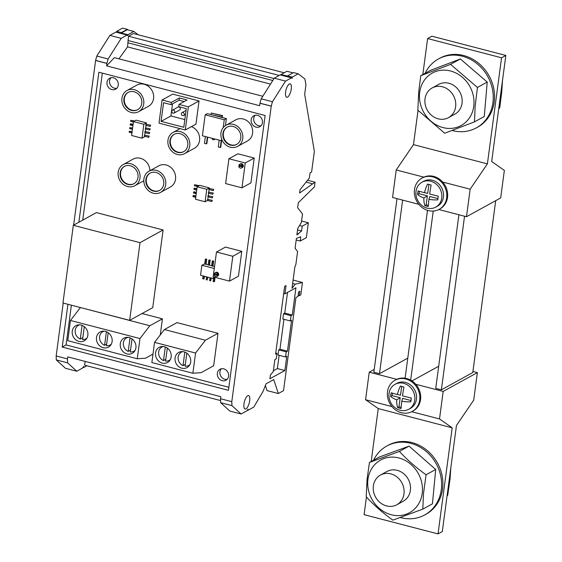 <?xml version="1.0" encoding="UTF-8"?>
<svg xmlns="http://www.w3.org/2000/svg" width="562" height="562" viewBox="0 0 562 562"><rect width="100%" height="100%" fill="white"/><g stroke="black" fill="none" stroke-linecap="round" stroke-linejoin="round"><path stroke-width="0.84" d="M441.718 198.014A14.233 12.568 -118.8 0 0 432.782 181.962A14.233 12.568 -118.8 0 0 422.006 182.2A14.233 12.568 -118.8 0 0 416.013 191.326A14.233 12.568 -118.8 0 0 421.795 205.439A14.233 12.568 -118.8 0 0 435.726 207.139A14.233 12.568 -118.8 0 0 441.718 198.014M435.726 207.139L437.433 206.198A14.233 12.568 -118.8 0 0 443.425 197.072A14.233 12.568 -118.8 0 0 437.643 182.959A14.233 12.568 -118.8 0 0 423.713 181.259L422.006 182.2M414.749 400.144A14.233 12.568 -118.8 0 0 405.504 383.958A14.233 12.568 -118.8 0 0 395.037 384.331A14.233 12.568 -118.8 0 0 389.044 393.456A14.233 12.568 -118.8 0 0 394.826 407.569A14.233 12.568 -118.8 0 0 408.757 409.269A14.233 12.568 -118.8 0 0 414.749 400.144M408.757 409.269L410.464 408.328A14.233 12.568 -118.8 0 0 416.456 399.203A14.233 12.568 -118.8 0 0 410.674 385.089A14.233 12.568 -118.8 0 0 396.744 383.389L395.037 384.331M446.664 197.915A17.822 15.736 -118.8 0 0 439.428 180.24A17.822 15.736 -118.8 0 0 421.985 178.119A17.822 15.736 -118.8 0 0 414.489 189.542A17.822 15.736 -118.8 0 0 421.725 207.216A17.822 15.736 -118.8 0 0 439.161 209.345A17.822 15.736 -118.8 0 0 446.664 197.915M439.161 209.345L440.018 208.874A17.822 15.736 -118.8 0 0 447.521 197.445A17.822 15.736 -118.8 0 0 442.666 182.046A17.822 15.736 -118.8 0 0 423.846 177.142A17.822 15.736 -118.8 0 0 422.842 177.648L421.985 178.119M419.695 400.046A17.822 15.736 -118.8 0 0 412.459 382.371A17.822 15.736 -118.8 0 0 395.016 380.249A17.822 15.736 -118.8 0 0 387.513 391.672A17.822 15.736 -118.8 0 0 394.756 409.347A17.822 15.736 -118.8 0 0 412.192 411.475A17.822 15.736 -118.8 0 0 419.695 400.046M412.192 411.475L413.049 411.005A17.822 15.736 -118.8 0 0 420.552 399.575A17.822 15.736 -118.8 0 0 415.796 384.296A17.822 15.736 -118.8 0 0 396.744 379.336A17.822 15.736 -118.8 0 0 395.873 379.779L395.016 380.249M455.627 106.787A16.951 14.97 -118.8 0 0 448.743 89.983A16.951 14.97 -118.8 0 0 432.157 87.96A16.951 14.97 -118.8 0 0 425.02 98.828A16.951 14.97 -118.8 0 0 431.904 115.632A16.951 14.97 -118.8 0 0 448.49 117.655A16.951 14.97 -118.8 0 0 455.627 106.787M448.49 117.655L454.904 114.128A16.951 14.97 -118.8 0 0 462.034 103.26A16.951 14.97 -118.8 0 0 455.157 86.457A16.951 14.97 -118.8 0 0 438.564 84.433L432.157 87.96M473.759 106.316A29.934 26.435 -118.8 0 0 450.513 70.981A29.934 26.435 -118.8 0 0 419.709 92.245A29.934 26.435 -118.8 0 0 442.961 127.581A29.934 26.435 -118.8 0 0 473.759 106.316M474.49 121.877L475.129 106.513L477.433 87.447L450.569 64.356L420.769 75.701L418.718 91.838L417.833 110.131L444.69 133.222L474.49 121.877L484.275 116.496L487.219 82.059L460.362 58.968L430.562 70.313L420.769 75.701M502.498 80.408L501.761 91.866L499.716 108.002L498.747 108.536M403.98 493.872A16.951 14.97 -118.8 0 0 397.095 477.061A16.951 14.97 -118.8 0 0 380.509 475.038A16.951 14.97 -118.8 0 0 373.372 485.905A16.951 14.97 -118.8 0 0 380.256 502.716A16.951 14.97 -118.8 0 0 396.842 504.739A16.951 14.97 -118.8 0 0 403.98 493.872M396.842 504.739L403.256 501.213A16.951 14.97 -118.8 0 0 410.386 490.345A16.951 14.97 -118.8 0 0 403.509 473.534A16.951 14.97 -118.8 0 0 386.916 471.511L380.509 475.038M367.962 479.302A30.039 26.526 61.2 0 1 398.872 457.967A30.039 26.526 61.2 0 1 422.21 493.422A30.039 26.526 61.2 0 1 391.3 514.757A30.039 26.526 61.2 0 1 367.962 479.302M426.073 474.778L423.488 493.584L422.8 509.137L432.438 503.84L435.712 469.474L409.038 446.123L379.104 457.131L369.466 462.435L399.399 451.419C407.127 459.772 416.013 467.556 426.073 474.778L435.712 469.474M422.8 509.137L392.866 520.145C382.919 513.022 374.025 505.238 366.199 496.794L367.105 478.908L369.466 462.435M447.078 495.782L447.689 495.445L450.057 478.972L450.836 467.647M452.115 130.489A39.326 34.732 -118.8 0 0 452.459 130.581A39.326 34.732 -118.8 0 0 476.372 127.862A39.326 34.732 -118.8 0 0 492.488 89.414A39.326 34.732 -118.8 0 0 462.378 56.228A39.326 34.732 -118.8 0 0 438.465 58.947A39.326 34.732 -118.8 0 0 425.09 73.327M476.372 127.862L477.658 127.16A39.326 34.732 -118.8 0 0 493.773 88.712A39.326 34.732 -118.8 0 0 463.664 55.519A39.326 34.732 -118.8 0 0 439.751 58.244L438.465 58.947M400.313 517.532A39.326 34.732 -118.8 0 0 400.811 517.658A39.326 34.732 -118.8 0 0 424.724 514.94A39.326 34.732 -118.8 0 0 440.84 476.499A39.326 34.732 -118.8 0 0 410.731 443.306A39.326 34.732 -118.8 0 0 386.818 446.024A39.326 34.732 -118.8 0 0 373.547 460.187M424.724 514.94L426.01 514.237A39.326 34.732 -118.8 0 0 442.125 475.789A39.326 34.732 -118.8 0 0 412.016 442.603A39.326 34.732 -118.8 0 0 388.103 445.322L386.818 446.024M418.044 110.349L413.47 144.631L396.224 169.956L423.846 177.142M396.224 169.956L392.55 197.487L418.816 204.322M374.215 369.445L369.241 372.177L396.744 379.336M369.241 372.177L365.574 399.708L391.939 406.572M450.569 64.356L460.362 58.968M477.433 87.447L487.219 82.059M501.557 57.795L427.619 38.553L431.897 36.2L505.835 55.441L491.68 161.519L504.36 170.391L500.686 197.922L466.488 216.728L470.162 189.197L487.402 163.872L501.557 57.795L505.835 55.441M456.463 425.469L442.308 531.547L438.03 533.9L452.185 427.822L439.512 418.95L443.179 391.419L477.377 372.613L473.703 400.144L456.463 425.469M365.574 399.708L378.247 408.581L371.187 461.486M366.445 497.054L364.092 514.659L438.03 533.9M495.712 200.655L472.775 372.55L441.381 389.817L435.747 388.349L458.908 214.754M464.542 216.222L441.381 389.817M433.232 211.059L410.667 380.13M405.097 378.212L427.499 210.336M411.728 411.721L439.512 418.95M415.796 384.296L443.179 391.419M472.923 371.454L477.377 372.613M427.619 38.553L422.814 74.577M438.817 209.528L466.488 216.728M442.666 182.046L470.162 189.197M413.47 144.631L487.402 163.872M378.247 408.581L452.185 427.822M407.773 358.142L379.476 373.709L373.842 372.241L397.004 198.646M438.697 366.234L411.981 380.931M402.638 200.114L379.476 373.709M399.399 451.419L409.038 446.123M390.632 396.484A21.785 11.886 0 0 0 396.709 399.835A21.827 13.151 111.4 0 0 397.664 407.605A21.356 11.654 0 0 0 401.078 408.532A21.714 1.869 -80.8 0 1 401.774 401.212A21.785 11.886 0 0 0 410.829 401.802A21.482 1.848 -80.8 0 1 411.328 398.051A21.77 0.639 -166.1 0 1 402.49 395.845A21.714 1.869 -80.8 0 1 403.938 387.007A21.447 0.625 -166.1 0 1 400.404 386.087A21.827 13.151 111.4 0 0 397.411 394.517A21.77 0.639 -166.1 0 1 391.117 392.782A21.433 12.912 111.4 0 0 390.632 396.484L392.072 395.606L400.179 397.713L396.709 399.835M418.037 190.918A21.433 12.912 111.4 0 0 417.587 194.564A21.82 11.907 0 0 0 423.881 197.986A21.792 13.13 111.4 0 0 424.879 205.622A21.328 11.64 0 0 0 428.286 206.521A21.756 1.876 -80.8 0 1 428.961 199.32A21.82 11.907 0 0 0 437.77 199.882A21.482 1.848 -80.8 0 1 438.262 196.18A21.721 0.639 -166.1 0 1 429.656 194.038A21.756 1.876 -80.8 0 1 431.124 185.031A21.475 0.632 -166.1 0 1 427.556 184.104A21.792 13.13 111.4 0 0 424.542 192.703A21.721 0.639 -166.1 0 1 418.037 190.918M419.329 191.284L419.013 193.693L417.587 194.564M428.883 184.448L427.689 193.356L424.542 192.703M428.961 199.32L429.797 196.496L437.931 198.618M419.013 193.693L427.359 195.864L426.158 204.835L428.363 205.411M426.158 204.835L424.879 205.622M427.359 195.864L423.881 197.986M392.395 393.147L392.072 395.606M401.689 386.424L400.523 395.163L397.411 394.517M401.774 401.212L402.617 398.353L410.991 400.53M400.179 397.713L398.964 406.811L401.156 407.38M398.964 406.811L397.664 407.605M287.554 97.114A6.927 2.494 104.6 0 0 291.095 90.089A6.927 2.494 104.6 0 0 290.175 83.857A6.927 2.494 104.6 0 0 289.304 84.012A6.927 2.494 104.6 0 0 285.763 91.037A6.927 2.494 104.6 0 0 286.683 97.268A6.927 2.494 104.6 0 0 287.554 97.114M245.959 408.862A6.927 2.494 104.6 0 0 249.5 401.83A6.927 2.494 104.6 0 0 248.58 395.599A6.927 2.494 104.6 0 0 247.709 395.753A6.927 2.494 104.6 0 0 244.168 402.785A6.927 2.494 104.6 0 0 245.088 409.017A6.927 2.494 104.6 0 0 245.959 408.862M123.921 98.772A9.877 8.718 -118.8 0 0 127.932 108.564A9.877 8.718 -118.8 0 0 137.599 109.745A9.877 8.718 -118.8 0 0 141.757 103.415A9.877 8.718 -118.8 0 0 137.746 93.622A9.877 8.718 -118.8 0 0 128.08 92.442A9.877 8.718 -118.8 0 0 123.921 98.772M128.298 92.33A9.877 8.718 -118.8 0 0 124.35 98.54A9.877 8.718 -118.8 0 0 128.255 108.248A9.877 8.718 -118.8 0 0 137.809 109.625M222.938 133.468A9.877 8.718 -118.8 0 0 226.95 143.261A9.877 8.718 -118.8 0 0 236.616 144.441A9.877 8.718 -118.8 0 0 240.775 138.104A9.877 8.718 -118.8 0 0 236.764 128.312A9.877 8.718 -118.8 0 0 227.097 127.131A9.877 8.718 -118.8 0 0 222.938 133.468M227.315 127.019A9.877 8.718 -118.8 0 0 223.367 133.229A9.877 8.718 -118.8 0 0 227.273 142.938A9.877 8.718 -118.8 0 0 236.827 144.315M169.942 140.725A9.877 8.718 -118.8 0 0 173.953 150.518A9.877 8.718 -118.8 0 0 183.612 151.698A9.877 8.718 -118.8 0 0 187.771 145.368A9.877 8.718 -118.8 0 0 183.76 135.575A9.877 8.718 -118.8 0 0 174.094 134.395A9.877 8.718 -118.8 0 0 169.942 140.725M174.311 134.283A9.877 8.718 -118.8 0 0 170.37 140.493A9.877 8.718 -118.8 0 0 174.269 150.202A9.877 8.718 -118.8 0 0 183.823 151.578M145.881 179.482A9.877 8.718 -118.8 0 0 149.892 189.275A9.877 8.718 -118.8 0 0 159.552 190.455A9.877 8.718 -118.8 0 0 163.711 184.118A9.877 8.718 -118.8 0 0 159.699 174.325A9.877 8.718 -118.8 0 0 150.033 173.145A9.877 8.718 -118.8 0 0 145.881 179.482M150.251 173.033A9.877 8.718 -118.8 0 0 146.31 179.243A9.877 8.718 -118.8 0 0 150.209 188.951A9.877 8.718 -118.8 0 0 159.763 190.328M120.17 172.787A9.877 8.718 -118.8 0 0 124.174 182.58A9.877 8.718 -118.8 0 0 133.84 183.76A9.877 8.718 -118.8 0 0 137.999 177.43A9.877 8.718 -118.8 0 0 133.988 167.638A9.877 8.718 -118.8 0 0 124.321 166.457A9.877 8.718 -118.8 0 0 120.17 172.787M124.539 166.345A9.877 8.718 -118.8 0 0 120.591 172.555A9.877 8.718 -118.8 0 0 124.497 182.264A9.877 8.718 -118.8 0 0 134.051 183.641M139.98 177.943A12.069 10.657 -118.8 0 0 135.077 165.973A12.069 10.657 -118.8 0 0 123.268 164.533A12.069 10.657 -118.8 0 0 118.182 172.274A12.069 10.657 -118.8 0 0 123.085 184.245A12.069 10.657 -118.8 0 0 134.901 185.685A12.069 10.657 -118.8 0 0 139.98 177.943M149.913 170.708A12.069 10.657 -118.8 0 0 144.16 160.008A12.069 10.657 -118.8 0 0 133.096 159.123L123.268 164.533M165.692 184.638A12.069 10.657 -118.8 0 0 160.788 172.667A12.069 10.657 -118.8 0 0 148.979 171.227A12.069 10.657 -118.8 0 0 143.9 178.962A12.069 10.657 -118.8 0 0 148.797 190.932A12.069 10.657 -118.8 0 0 160.613 192.373A12.069 10.657 -118.8 0 0 165.692 184.638M160.613 192.373L170.441 186.97A12.069 10.657 -118.8 0 0 175.52 179.229A12.069 10.657 -118.8 0 0 170.623 167.258A12.069 10.657 -118.8 0 0 158.807 165.818L148.979 171.227M189.752 145.881A12.069 10.657 -118.8 0 0 184.849 133.911A12.069 10.657 -118.8 0 0 173.04 132.47A12.069 10.657 -118.8 0 0 167.961 140.212A12.069 10.657 -118.8 0 0 172.857 152.183A12.069 10.657 -118.8 0 0 184.673 153.623A12.069 10.657 -118.8 0 0 189.752 145.881M184.673 153.623L194.501 148.213A12.069 10.657 -118.8 0 0 199.58 140.479A12.069 10.657 -118.8 0 0 191.403 126.612M242.756 138.624A12.069 10.657 -118.8 0 0 237.852 126.654A12.069 10.657 -118.8 0 0 226.036 125.214A12.069 10.657 -118.8 0 0 220.957 132.948A12.069 10.657 -118.8 0 0 225.861 144.919A12.069 10.657 -118.8 0 0 237.67 146.359A12.069 10.657 -118.8 0 0 242.756 138.624M237.67 146.359L247.505 140.957A12.069 10.657 -118.8 0 0 252.584 133.215A12.069 10.657 -118.8 0 0 247.68 121.244A12.069 10.657 -118.8 0 0 235.871 119.804L226.036 125.214M143.739 103.928A12.069 10.657 -118.8 0 0 138.835 91.957A12.069 10.657 -118.8 0 0 127.026 90.517A12.069 10.657 -118.8 0 0 121.94 98.259A12.069 10.657 -118.8 0 0 126.843 110.229A12.069 10.657 -118.8 0 0 138.659 111.669A12.069 10.657 -118.8 0 0 143.739 103.928M138.659 111.669L148.487 106.26A12.069 10.657 -118.8 0 0 153.566 98.519A12.069 10.657 -118.8 0 0 148.663 86.555A12.069 10.657 -118.8 0 0 136.854 85.108L127.026 90.517M214.136 274.678A2.058 1.819 -118.8 0 0 217.733 275.612L214.136 274.678L218.161 275.38A2.058 1.819 -118.8 0 0 218.267 274.235L217.838 274.474A2.058 1.819 -118.8 0 0 214.333 273.561L217.838 274.474M216.988 276.462L217.845 275.991A2.058 1.819 -118.8 0 0 215.864 272.387L215.007 272.858M214.635 273.638A2.058 1.819 -118.8 0 0 214.565 274.446M242.44 165.959L238.934 165.045A2.058 1.819 -118.8 0 1 242.44 165.959L242.868 165.727A2.058 1.819 61.2 0 1 242.763 166.872L238.738 166.169A2.058 1.819 -118.8 0 0 242.334 167.104M241.597 167.954L242.447 167.483A2.058 1.819 -118.8 0 0 240.466 163.872L239.609 164.343M238.738 166.169L239.166 165.93A2.058 1.819 61.2 0 1 239.236 165.123M184.322 114.486A1.672 1.475 -118.8 0 0 181.308 113.7A1.672 1.475 -118.8 0 0 184.322 114.486M174.775 112A1.672 1.475 -118.8 0 0 171.761 111.213A1.672 1.475 -118.8 0 0 174.775 112M174.072 113.074L179.629 110.019A1.672 1.475 -118.8 0 0 178.021 107.089L172.464 110.145M182.776 351.615A7.594 6.709 -118.8 0 0 181.357 352.17A7.594 6.709 -118.8 0 0 178.161 357.039A7.594 6.709 -118.8 0 0 183.015 365.644L185.327 364.373M127.988 337.355A7.594 6.709 -118.8 0 0 126.576 337.91A7.594 6.709 -118.8 0 0 123.373 342.785A7.594 6.709 -118.8 0 0 128.227 351.39L130.546 350.119M104.216 331.166A7.587 6.702 -118.8 0 0 102.783 331.728A7.587 6.702 -118.8 0 0 99.593 336.596A7.587 6.702 -118.8 0 0 104.595 345.258L106.654 344.12M163.261 346.536A7.594 6.709 -118.8 0 0 161.842 347.091A7.594 6.709 -118.8 0 0 158.646 351.96A7.594 6.709 -118.8 0 0 163.5 360.565L165.811 359.294M79.565 324.822A7.728 6.821 -118.8 0 0 78.462 325.293A7.728 6.821 -118.8 0 0 75.21 330.252A7.728 6.821 -118.8 0 0 80.268 339.055L82.839 337.636M72.245 331.208A8.648 7.636 -118.8 0 0 75.751 339.785A8.648 7.636 -118.8 0 0 84.216 340.818A8.648 7.636 -118.8 0 0 87.855 335.275A8.648 7.636 -118.8 0 0 84.342 326.698A8.648 7.636 -118.8 0 0 75.884 325.665A8.648 7.636 -118.8 0 0 72.245 331.208M96.495 337.523A8.648 7.636 -118.8 0 0 100.008 346.094A8.648 7.636 -118.8 0 0 108.473 347.126A8.648 7.636 -118.8 0 0 112.112 341.584A8.648 7.636 -118.8 0 0 108.599 333.006A8.648 7.636 -118.8 0 0 100.141 331.973A8.648 7.636 -118.8 0 0 96.495 337.523M111.164 344.443A8.648 7.636 -118.8 0 0 111.171 344.443L110.103 345.026A7.587 6.702 -118.8 0 0 111.339 344.113M120.289 343.712A8.648 7.636 -118.8 0 0 123.802 352.29A8.648 7.636 -118.8 0 0 132.267 353.322A8.648 7.636 -118.8 0 0 135.906 347.773A8.648 7.636 -118.8 0 0 132.393 339.202A8.648 7.636 -118.8 0 0 123.928 338.169A8.648 7.636 -118.8 0 0 120.289 343.712M155.562 352.894A8.648 7.636 -118.8 0 0 159.074 361.464A8.648 7.636 -118.8 0 0 167.532 362.497A8.648 7.636 -118.8 0 0 171.171 356.954A8.648 7.636 -118.8 0 0 167.666 348.377A8.648 7.636 -118.8 0 0 159.201 347.344A8.648 7.636 -118.8 0 0 155.562 352.894M175.077 357.966A8.648 7.636 -118.8 0 0 178.59 366.543A8.648 7.636 -118.8 0 0 187.048 367.576A8.648 7.636 -118.8 0 0 190.687 362.033A8.648 7.636 -118.8 0 0 187.181 353.456A8.648 7.636 -118.8 0 0 178.716 352.423A8.648 7.636 -118.8 0 0 175.077 357.966M217.353 373.294A6.238 5.515 -118.8 0 0 219.882 379.483A6.238 5.515 -118.8 0 0 225.994 380.228A6.238 5.515 -118.8 0 0 228.622 376.224A6.238 5.515 -118.8 0 0 226.086 370.042A6.238 5.515 -118.8 0 0 219.974 369.29A6.238 5.515 -118.8 0 0 217.353 373.294M221.365 368.784A6.238 5.515 -118.8 0 0 219.918 371.882A6.238 5.515 -118.8 0 0 227.167 379.329M106.998 82.235A6.238 5.515 -118.8 0 0 109.534 88.424A6.238 5.515 -118.8 0 0 115.639 89.168A6.238 5.515 -118.8 0 0 118.266 85.171A6.238 5.515 -118.8 0 0 115.737 78.982A6.238 5.515 -118.8 0 0 109.625 78.237A6.238 5.515 -118.8 0 0 106.998 82.235M111.016 77.725A6.238 5.515 -118.8 0 0 109.562 80.83A6.238 5.515 -118.8 0 0 116.819 88.269M251.179 119.755A6.238 5.515 -118.8 0 0 253.715 125.944A6.238 5.515 -118.8 0 0 259.82 126.689A6.238 5.515 -118.8 0 0 262.447 122.692A6.238 5.515 -118.8 0 0 259.911 116.503A6.238 5.515 -118.8 0 0 253.806 115.758A6.238 5.515 -118.8 0 0 251.179 119.755M255.197 115.245A6.238 5.515 -118.8 0 0 253.743 118.35A6.238 5.515 -118.8 0 0 260.993 125.79M280.902 75.09L280.972 74.556L292.296 77.078L292.128 78.35L291.467 77.837L285.524 81.111L272.451 101.743L271.235 106.183L231.804 401.668L231.909 405.602L241.105 413.997L247.048 410.731L247.99 409.129L247.821 410.372L247.329 410.246M67.489 358.9L67.581 362.841L56.27 359.898L56.179 355.964L67.482 358.9L67.749 356.87L220.81 396.702L220.536 398.732L231.804 401.668M247.821 410.372L253.764 407.106L263.185 391.124L266.044 383.797L273.743 379.561L278.316 393.526L283.529 390.66L295.956 297.544L298.015 296.406L298.612 291.952L299.834 291.278L299.237 295.738L300.803 294.874L302.454 282.489L295.19 284.175L292.015 288.236L294.811 267.259L295.879 264.393L297.593 251.509L295.085 248.271L296.406 238.365L300.768 236.792L300.206 241.028L306.367 237.642L308.348 222.784L302.187 226.17L301.541 230.989L296.869 234.909L297.705 228.636L301.401 222.362L302.511 214.017L297.642 207.722L298.31 202.706L314.432 186.879L315.057 182.186L299.602 193.033L300.038 189.752L309.36 177.992L310.041 172.878L311.601 172.021L314.355 151.375L304.681 94.261L305.96 84.672L304.843 78.905L298.239 73.805L292.296 77.078M128.122 29.962L127.293 29.322L121.35 32.589L121.294 33.003L127.911 34.725L127.799 35.589L127.138 35.076L121.195 38.342L108.129 58.982L106.906 63.422L95.596 60.478L96.812 56.038L109.885 35.399L115.821 32.132L127.138 35.076M121.35 32.589L116.657 31.367L122.6 28.1L127.293 29.322M116.531 32.315L116.657 31.367M67.581 362.841L76.776 371.236L82.719 367.962L83.661 366.361L83.499 367.611L86.864 365.757M83.007 367.485L83.499 367.611M121.294 33.003L127.237 29.73L133.854 31.451L127.911 34.725M138.168 34.781L133.854 31.451M106.963 63.351L95.652 60.408M108.129 58.982L96.812 56.038M121.195 38.342L109.885 35.399M76.776 371.236L65.466 368.293L56.27 359.898M102.347 73.13L82.733 220.121M71.388 305.187L66.084 344.928L228.867 387.288M152.731 307.66L163.099 229.963L96.397 212.605L73.32 225.306L62.951 302.995L129.653 320.354L152.731 307.66M160.261 334.952L162.411 318.83L142.053 313.533M205.418 340.214L195.562 353.034L192.871 373.238L201.091 372.683L213.665 365.764L218 333.294L176.995 322.623L164.413 329.543L205.418 340.214L218 333.294M199.046 100.956L172.759 94.114L162.074 99.994L158.99 123.141L185.277 129.984L195.962 124.111L199.046 100.956L188.361 106.836L179.004 104.399L187.041 99.98L179.355 97.978L171.319 102.396L162.074 99.994M213.764 189.394L208.973 188.495L208.839 189.492L213.202 190.623L213.764 189.394L208.973 188.495M213.658 260.958L212.281 260.951L211.628 265.868L212.577 266.114L213.23 261.197L213.658 260.958L213.005 265.875L212.577 266.114M210.188 260.058L208.811 260.044L208.151 264.962L209.099 265.208L209.759 260.29L210.188 260.058L209.528 264.976L209.099 265.208M214.551 266.472L212.766 266.009M211.649 265.721L209.289 265.102M208.172 264.814L205.818 264.203M204.701 263.908L201.87 265.25L200.536 275.268L213.258 278.583L215.358 277.424M213.546 278.422L213.131 281.541L214.508 281.555L215.035 277.6M210.04 277.747L209.654 280.635L210.602 280.888L211.375 278.092M206.57 276.841L206.184 279.736L207.132 279.981L207.898 277.185M203.093 275.935L202.706 278.829L204.083 278.843L204.428 276.286M206.711 259.152L205.334 259.138L204.68 264.056L205.629 264.302L206.282 259.384L206.711 259.152L206.057 264.07L205.629 264.302M213.279 193.033L208.488 192.134L208.354 193.131L212.717 194.262L213.279 193.033L208.488 192.134M212.794 196.672L208.003 195.773L207.87 196.763L212.232 197.901L212.794 196.672L208.003 195.773M212.303 200.311L207.518 199.412L207.385 200.402L211.748 201.54L212.303 200.311L207.518 199.412M195.899 196.04L193.504 195.414L192.942 196.644L195.724 197.367M196.384 192.401L193.988 191.775L193.426 193.005L196.208 193.735M196.869 188.769L194.473 188.144L193.911 189.373L196.693 190.097M199.271 185.629L194.529 184.736L194.396 185.734L197.578 186.563M209.275 188.333L209.331 187.898L199.7 185.39L197.136 186.802L195.471 199.25L205.109 201.758L207.504 200.437M207.821 199.243L208.137 196.833M208.305 195.604L208.621 193.202M208.79 191.972L209.106 189.563M150.707 125.185L145.916 124.286L145.783 125.284L150.145 126.415L150.707 125.185L145.916 124.286M150.216 128.824L145.432 127.925L145.298 128.916L149.661 130.054L150.216 128.824L145.432 127.925M149.731 132.463L144.947 131.564L144.813 132.555L149.176 133.693L149.731 132.463L144.947 131.564M149.246 136.102L144.462 135.203L144.329 136.194L148.691 137.332L149.246 136.102L144.462 135.203M132.112 131.641L129.281 131.248L129.155 132.246L131.937 132.969M132.597 128.003L129.766 127.616L129.639 128.607L132.421 129.33M133.082 124.364L130.679 123.738L130.124 124.968L132.906 125.691M134.536 120.978L130.742 120.338L130.609 121.329L133.391 122.059M146.246 124.104L146.415 122.867L136.018 120.163L133.454 121.575L131.599 135.477L141.996 138.189L144.56 136.777L144.624 136.271M144.792 135.013L145.108 132.632M145.277 131.382L145.593 129M145.762 127.743L146.085 125.361M250.919 182.889L254.228 158.055L237.902 153.805L228.924 158.744L225.615 183.577L241.941 187.827L250.919 182.889M238.471 276.167L241.786 251.333L225.453 247.083L216.482 252.022L213.167 276.855L229.493 281.105L238.471 276.167M205.355 136.559L204.449 143.366L206.416 143.879L206.844 143.647L207.708 137.17M225.46 125.558L226.388 118.596L207.322 113.629L205.186 114.81L202.383 135.786L221.456 140.746L222.208 140.331M219.187 140.163L218.281 146.97L220.304 147.497L220.733 147.258L221.611 140.662M212.492 138.414L212.366 139.376L214.122 139.833L214.635 138.976M222.32 117.184L222.538 115.596L211.284 113.011L211.073 114.599L222.32 117.184M103.851 331.137L102.783 331.728M129.653 320.354L140.022 242.658L163.099 229.963M140.022 242.658L73.32 225.306M162.411 318.83L149.829 325.749L80.499 307.562M80.324 307.66L70.468 320.473L67.77 340.677L137.276 358.767L139.973 338.563L149.829 325.749M137.276 358.767L145.495 358.219L152.997 354.095M70.468 320.473L139.973 338.563M78.863 222.25L98.884 72.231L265.131 115.491L228.46 390.323L62.213 347.056L67.918 304.288M291.467 77.837L280.199 74.908L274.256 78.174L261.182 98.814L259.967 103.253L271.235 106.183M259.967 103.253L259.637 105.691L106.576 65.859L114.346 57.64L262.798 96.271M106.906 63.422L106.576 65.859M95.596 60.478L73.622 225.137M63.225 303.066L56.165 355.957M66.084 344.928L62.213 347.056M280.972 74.556L286.915 71.283L293.02 72.87M286.227 351.84L287.463 351.159L291.587 320.27L290.35 320.951L291.053 315.711L292.289 315.036L295.921 287.793L284.941 293.828L286.044 285.601L284.632 286.374L275.591 354.137L277.003 353.358L276.279 358.795L274.867 359.568L273.265 371.552L270.392 375.086L269.901 378.774L284.878 370.541L286.782 356.287L285.545 356.968L286.227 351.84L278.717 349.887L279.953 349.206L283.943 319.286M265.39 385.525L267.048 390.597L278.316 393.526M118.94 58.834L127.553 46.906L128.508 36.221L133.384 33.537L284.196 72.779M128.508 36.221L279.223 75.441M127.939 40.492L274.038 78.511M128.094 42.845L272.781 80.499M127.553 46.906L270.498 84.103M220.592 400.558L84.616 365.174L85.122 361.394M220.55 398.739L220.641 402.673L229.837 411.068L241.105 413.997M164.413 329.543L154.557 342.356L151.866 362.567L192.871 373.238M154.557 342.356L195.562 353.034M84.307 326.663L82.579 339.581A7.728 6.821 -118.8 0 0 85.909 338.837A7.728 6.821 -118.8 0 0 86.899 338.155M108.178 332.69L106.443 345.728A7.587 6.702 -118.8 0 0 110.103 345.026M132.035 338.928L130.3 351.938A7.594 6.709 -118.8 0 0 133.897 351.222A7.594 6.709 -118.8 0 0 135.126 350.33M80.268 339.055L82.094 325.377M167.307 348.11L165.572 361.113A7.594 6.709 -118.8 0 0 169.162 360.404A7.594 6.709 -118.8 0 0 170.391 359.504M163.5 360.565L165.305 347.021M104.595 345.258L106.401 331.713M128.227 351.39L130.04 337.839M186.823 353.182L185.088 366.192A7.594 6.709 -118.8 0 0 188.677 365.483A7.594 6.709 -118.8 0 0 189.907 364.583M183.015 365.644L184.821 352.1M185.277 129.984L188.361 106.836M184.181 101.546L179.06 100.219L171.017 104.637L163.577 102.706L161.083 121.371L183.802 127.279L186.289 108.614L178.702 106.64L179.004 104.399M171.017 104.637L171.319 102.396M172.541 103.801L170.918 115.962L184.828 119.58M170.918 115.962L161.083 121.371M179.06 100.219L179.355 97.978M213.258 278.583L213.476 276.933M214.284 268.481L201.87 265.25M205.109 201.758L206.767 189.31L209.331 187.898M206.767 189.31L197.136 186.802M141.996 138.189L143.851 124.279L146.415 122.867M143.851 124.279L133.454 121.575M214.08 281.787L214.607 277.839M213.202 190.623L213.335 189.633M210.602 280.888L210.989 277.993M213.23 261.197L212.281 260.951M207.132 279.981L207.518 277.087M209.759 260.29L208.811 260.044M203.655 279.075L204.041 276.181M206.282 259.384L205.334 259.138M198.843 185.86L194.529 184.736M212.717 194.262L212.85 193.272M196.826 189.099L194.045 188.375M212.232 197.901L212.366 196.911M196.342 192.738L193.56 192.014M211.748 201.54L211.881 200.543M195.857 196.377L193.075 195.653M150.145 126.415L150.279 125.424M134.107 121.216L130.742 120.338M149.661 130.054L149.794 129.063M133.039 124.701L130.258 123.977M149.176 133.693L149.309 132.695M132.555 128.34L129.766 127.616M148.691 137.332L148.818 136.334M132.07 131.979L129.281 131.248M241.941 187.827L245.257 162.994L254.228 158.055M245.257 162.994L228.924 158.744M229.493 281.105L232.808 256.272L241.786 251.333M232.808 256.272L216.482 252.022M218.161 275.38L217.733 275.612M239.166 165.93L242.763 166.872M223.212 127.588L224.252 119.769L205.186 114.81M224.252 119.769L226.388 118.596M221.456 140.746L221.674 139.088M220.304 147.497L221.21 140.683M206.416 143.879L207.329 137.072M214.122 139.833L214.248 138.877M221.899 117.416L222.538 115.596M222.109 115.828L211.284 113.011M306.093 182.116L312.261 183.725M307.583 180.24L315.057 182.186M297.031 233.708L298.408 234.066M297.53 229.942L301.541 230.989M299.56 225.488L302.187 226.17M301.576 221.021L308.348 222.784M296.195 239.988L300.206 241.028M292.092 287.66L292.746 287.828M292.647 283.508L295.19 284.175M293.104 280.059L302.454 282.489M298.148 295.457L299.237 295.738M260.023 103.183L271.291 106.12M261.182 98.814L272.451 101.743M274.256 78.174L285.524 81.111M287.603 75.856L293.547 72.589L298.239 73.805M220.641 402.673L231.909 405.602M285.545 356.968L278.035 355.015L278.717 349.887M273.371 370.787L277.368 368.581L279.138 355.303M277.368 368.581L284.878 370.541M275.738 353.027L277.003 353.358M283.684 293.497L284.941 293.828M290.35 320.951L282.841 318.998L283.536 313.758L284.772 313.076L287.533 292.402M284.772 313.076L292.289 315.036M283.536 313.758L291.053 315.711M279.953 349.206L287.463 351.159M173.04 132.47L180.037 128.621M182.011 112.632L186.05 110.405M85.909 338.837L86.78 338.359M133.897 351.222L134.957 350.639M78.462 325.293L79.326 324.815M169.162 360.404L170.223 359.821M161.842 347.091L162.903 346.508M126.576 337.91L127.63 337.326M188.677 365.483L189.738 364.9M181.357 352.17L182.418 351.587M183.619 115.554L185.502 114.522M134.901 185.685L143.795 180.788"/></g></svg>
